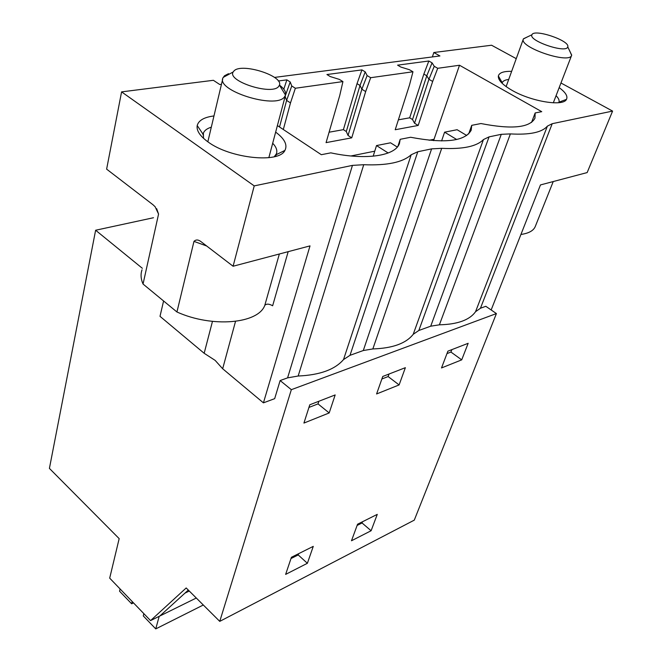 <?xml version="1.0" encoding="UTF-8"?>
<svg xmlns="http://www.w3.org/2000/svg" width="662" height="662" viewBox="0 0 662 662"><rect width="100%" height="100%" fill="white"/><g stroke="black" fill="none" stroke-linecap="round" stroke-linejoin="round"><path stroke-width="0.99" d="M153.485 217.732L95.626 230.235L49.41 468.398L119.168 538.636L109.693 578.141L150.539 620.608L186.196 587.964L219.751 621.37L291.338 389.678L280.134 380.551L287.589 377.861L298.165 376.016C319.804 375.064 334.931 369.578 343.52 359.574L411.201 154.743C402.868 162.339 387.047 165.665 363.728 164.714L352.449 165.384L254.225 185.89L121.585 91.877L106.623 169.141L152.955 204.715L155.107 206.718L158.566 214.083L156.671 208.687M480.455 308.235L475.539 311.711L547.383 126.128L552.216 123.695L480.455 308.235L485.817 306.299L496.417 313.573L414.28 520.142L219.751 621.37M496.417 313.573L291.338 389.678M329.188 412.947L303.924 423.068L309.791 404.78L335.171 394.933L329.188 412.947L318.017 403.894L318.869 401.255M307.383 563.288L285.636 574.393L291.412 557.288L313.267 546.365L307.383 563.288L298.206 554.938L290.982 558.554M468.158 343.305L461.712 359.855L441.504 367.948L447.893 351.166L468.158 343.305M377.266 514.374L371.109 530.742L351.481 540.763L357.563 524.221L377.266 514.374M399.112 384.928L376.587 393.956L382.768 376.455L405.367 367.675L399.112 384.928L388.122 376.554L389.024 374.022M362.511 521.755L362.056 522.972L357.116 525.446M412.972 71.769L409.464 69.725L400.858 67.061L397.597 65.149L428.835 61.003L423.862 74.078L409.679 117.811L398.375 119.83L409.679 117.811L412.525 119.549L414.544 123.231L418.185 125.449L395.214 129.735L409.521 84.951L412.972 71.769L370.67 77.702L365.672 91.563L351.737 137.837L326.068 142.628L339.755 95.477L342.933 81.583L295.36 88.253L290.486 102.908L283.319 129.512M342.933 81.583L339.358 79.399L330.264 76.569L326.937 74.533L361.924 69.891L365.217 71.86L360.004 85.472L357.025 83.66L343.396 129.653L329.097 132.21L343.396 129.653L346.292 131.506L348.038 135.462L351.737 137.837M274.498 77.421L439.924 55.956L433.825 52.513L432.385 56.94M433.825 52.513L491.576 45.231L516.244 58.653M221.456 84.297L219.759 84.521L213.379 80.301L121.585 91.877M501.283 134.32L489.069 136.869L418.839 330.479L430.714 326.192L501.283 134.32L510.385 133.906C529.691 135.007 542.029 132.417 547.383 126.128M552.216 123.695L612.59 111.092L560.962 82.99M411.201 154.743L417.78 151.755L431.607 148.867L441.703 148.329C462.846 149.372 476.764 146.451 483.45 139.558L489.069 136.869M275.657 132.119C284.619 138.813 287.705 144.912 284.925 150.406C279.215 163.531 230.268 158.532 208.133 142.007C199.982 136.115 196.341 130.629 197.21 125.548C198.575 120.393 204.161 117.191 213.967 115.941M397.945 146.236L400.187 139.31L399.443 143.489C395.413 155.868 365.978 160.494 330.818 152.848L321.335 154.701L277.395 125.581M278.33 80.987L286.861 79.862L290.204 81.972L291.752 85.969L295.36 88.253M365.217 71.86L367.12 75.567L370.67 77.702M428.835 61.003L432.071 62.849L434.247 66.308L437.723 68.302L432.667 81.459L418.185 125.449M531.561 122.437L535.153 112.954L541.731 111.671L459.502 65.248L437.723 68.302M535.153 112.954L534.97 118.2C529.741 127.758 511.734 129.537 480.943 123.537L471.716 125.341L471.203 130.182C465.055 141.329 444.864 143.695 410.622 137.266L400.187 139.31M559.175 87.624C565.555 92.332 567.988 96.238 566.473 99.35C563.428 106.772 531.255 101.559 511.999 90.313C502.466 84.777 497.923 79.994 498.362 75.981C499.247 72.688 503.674 71.148 511.643 71.364M433.585 140.65L434.032 139.277L429.125 140.261M397.688 146.583L396.811 146.757M374.742 151.184L350.926 155.975M434.032 139.277L459.502 65.248M491.154 309.965L540.465 184.93L587.161 172.575L612.59 111.092M430.714 326.192L439.394 324.819C457.599 324.372 469.648 320.003 475.539 311.711M418.839 330.479L413.212 334.31L483.45 139.558M417.78 151.755L349.999 355.328L363.297 350.529L372.847 348.94C392.64 348.27 406.096 343.388 413.212 334.31M349.999 355.328L343.52 359.574M142.363 268.309L95.626 230.235M212.461 321.401L204.169 353.285L160.005 316.337L163.588 300.978M371.109 530.742L362.056 522.972M461.712 359.855L450.93 352.052L451.856 349.635M446.974 353.599L450.93 352.052M432.667 81.459L428.926 79.283L434.247 66.308M432.071 62.849L426.791 75.774L423.862 74.078M414.544 123.231L428.926 79.283L426.791 75.774L412.525 119.549M468.671 133.947L471.716 125.341M553.242 181.545L535.318 226.387C533.63 230.641 528.83 233.33 520.928 234.464M566.473 99.35L558.935 102.196C559.547 100.392 558.596 98.224 556.063 95.684M508.714 79.448C505.114 79.879 502.954 80.971 502.243 82.725L498.362 75.981M500.869 81.98L501.664 82.427M298.636 553.68L298.206 554.938M381.875 378.987L388.122 376.554M365.672 91.563L361.866 89.238L348.038 135.462M346.292 131.506L360.004 85.472L361.866 89.238L367.12 75.567M361.924 69.891L357.025 83.66M188.314 590.074L159.848 615.999L150.539 620.608M280.134 380.551L274.672 398.656L263.426 402.852L310.015 245.883L233.09 266.24L201.116 241.738C198.319 239.545 195.935 239.429 193.974 241.382L176.936 311.984C212.279 328.013 258.312 323.726 264.8 305.323C266.554 303.635 269.161 303.784 272.636 305.77L288.177 251.668M254.225 185.89L233.09 266.24M308.939 407.436L318.017 403.894M290.486 102.908L286.613 100.417L279.513 126.988M285.148 96.47L286.613 100.417L291.752 85.969M290.204 81.972L285.529 95.171C286.282 92.117 284.263 88.766 279.472 85.092M286.861 79.862L283.791 89.204M176.936 311.984L143.042 284.039L158.566 214.083M143.042 284.039C140.807 278.942 140.476 274.2 142.032 269.806M263.426 402.852L222.664 368.751L235.515 321.384M204.169 353.285L215.15 360.385L222.664 368.751M272.694 143.24C276.311 147.072 277.552 150.58 276.418 153.774L274.233 156.753M203.507 138.317L203.383 133.087C204.467 130.464 207.107 128.486 211.302 127.178M133.509 602.9L131.647 603.794L119.549 591.191L120.103 588.957M189.274 591.034L184.938 593.152M196.291 598.018L159.137 616.347M203.308 605.002L155.752 628.9L159.17 616.388M155.752 628.9L143.265 615.9L143.861 613.666M131.647 603.794L132.218 601.551M397.291 147.063L390.539 142.802L376.512 145.566L388.172 152.988M373.178 156.199L376.512 145.566M466.76 135.511L457.111 129.719L444.591 132.177L456.706 139.517M441.595 140.94L444.591 132.177M228.522 73.689L224.509 75.766L223.003 77.793C215.696 90.429 275.011 109.238 284.296 97.19L285.529 95.154L279.447 85.175L278.512 86.656C271.346 95.485 226.975 81.12 233.14 71.993L234.108 70.784C241.961 62.683 283.526 75.857 279.447 85.175M527.904 36.667L523.377 38.959C518.685 47.176 569.668 64.495 571.637 55.31L569.601 50.742M531.95 34.747C534.06 28.449 570.338 40.696 567.748 46.87L567.706 46.994C566.159 53.738 528.011 40.663 531.942 34.763L523.46 38.785M439.394 324.819L510.385 133.906M372.847 348.94L441.703 148.329M363.297 350.529L431.607 148.867M352.449 165.384L287.589 377.861M298.165 376.016L363.728 164.714M279.347 254.001L264.8 305.323M206.776 246.032L193.974 241.382M275.897 154.825L284.925 150.406M203.06 134.196L197.21 125.548M275.723 156.356L276.17 154.693M202.969 134.849L203.383 133.087M207.843 141.8L222.689 79.126M268.846 157.688L285.396 95.543M233.14 71.993L223.177 77.421M553.316 102.817L571.637 55.31M506.124 86.598L523.377 38.959M567.748 46.87L571.703 55.128"/></g></svg>
